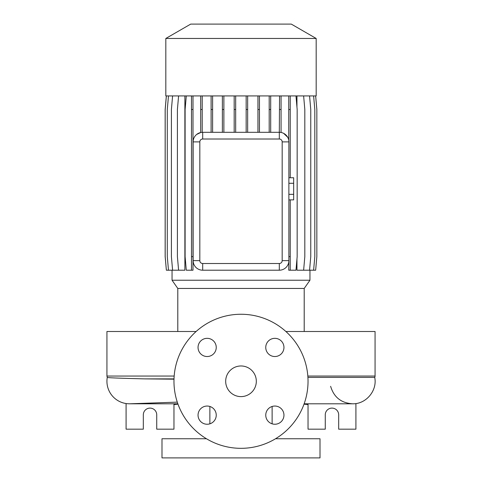 <?xml version="1.0" encoding="UTF-8"?>
<svg xmlns="http://www.w3.org/2000/svg" width="482" height="482" viewBox="0 0 482 482"><rect width="100%" height="100%" fill="white"/><g stroke="black" fill="none" stroke-linecap="round" stroke-linejoin="round"><path stroke-width="0.72" d="M241 365.971A15.322 15.322 0 0 0 225.678 381.292A15.322 15.322 0 0 0 241 396.614A15.322 15.322 0 0 0 256.322 381.292A15.322 15.322 0 0 0 241 365.971M207.146 338.334A9.098 9.098 0 0 0 198.048 347.432A9.098 9.098 0 0 0 207.146 356.529A9.098 9.098 0 0 0 216.243 347.432A9.098 9.098 0 0 0 207.146 338.334M207.146 406.049A9.098 9.098 0 0 0 198.048 415.147A9.098 9.098 0 0 0 207.146 424.244A9.098 9.098 0 0 0 216.243 415.147A9.098 9.098 0 0 0 207.146 406.049M274.854 406.049A9.098 9.098 0 0 0 265.757 415.147A9.098 9.098 0 0 0 274.854 424.244A9.098 9.098 0 0 0 283.952 415.147A9.098 9.098 0 0 0 274.854 406.049M274.854 338.334A9.098 9.098 0 0 0 265.757 347.432A9.098 9.098 0 0 0 274.854 356.529A9.098 9.098 0 0 0 283.952 347.432A9.098 9.098 0 0 0 274.854 338.334M285.874 331.496L375.068 331.496L375.068 376.05A2.874 2.874 0 0 1 374.725 377.4C377.49 390.607 366.043 404.235 352.565 403.796L304.142 403.796L352.565 403.796C341.19 403.054 333.875 397.222 330.622 386.299M196.126 331.496L106.932 331.496L106.932 376.05L174.171 376.05M177.292 402.139L130.254 403.777A22.503 22.503 0 0 1 107.269 377.406L106.932 376.05M174.002 379.183L144.684 378.882C120.217 378.268 107.745 377.774 107.275 377.406M304.202 331.496L304.202 288.447L177.798 288.447L177.798 331.496M304.202 288.447L309.95 280.235L172.05 280.235L177.798 288.447M316.174 38.464L165.826 38.464L165.826 95.924L316.174 95.924L316.174 38.464L291.291 24.1L190.709 24.1L165.826 38.464M209.875 406.471L209.875 423.823M272.125 406.471L272.125 423.823M206.471 438.747L161.994 438.747L161.994 457.9L320.006 457.9L320.006 438.747L275.529 438.747M126.085 403.542L126.085 429.173L143.323 429.173L143.323 414.809A6.706 6.706 0 0 1 150.029 408.103A6.706 6.706 0 0 1 156.728 414.809L156.728 429.173L173.966 429.173L173.966 403.796M308.034 403.796L308.034 429.173L325.272 429.173L325.272 414.809A6.706 6.706 0 0 1 331.971 408.103A6.706 6.706 0 0 1 338.677 414.809L338.677 429.173L355.915 429.173L355.915 403.542M241 448.326A67.034 67.034 0 0 0 308.034 381.292A67.034 67.034 0 0 0 241 314.258A67.034 67.034 0 0 0 173.966 381.292A67.034 67.034 0 0 0 241 448.326M172.05 270.209L172.05 280.235M309.95 270.209L309.95 280.235M309.565 95.924L310.757 109.498L310.757 256.629L309.565 270.209L296.954 270.209L296.954 259.033M296.954 107.094L296.954 95.924M279.56 95.924L279.307 132.309A9.574 9.574 0 0 1 288.881 141.889L288.881 260.629A9.574 9.574 0 0 1 279.307 270.209L279.56 270.203M202.211 270.197L202.693 270.209A9.574 9.574 0 0 1 193.119 260.629L193.119 141.889A9.574 9.574 0 0 1 202.693 132.309L202.211 132.321L202.211 109.498L200.705 109.498L200.705 132.52L196.668 134.448M172.592 95.924L171.405 109.498L171.405 256.629L172.592 270.209L184.883 270.209L184.883 95.924M287.67 137.225L283.627 133.339M282.175 260.629L282.175 141.889A2.868 2.868 0 0 0 279.307 139.015L202.693 139.015A2.868 2.868 0 0 0 199.825 141.889L199.825 260.629A2.868 2.868 0 0 0 202.693 263.503L279.307 263.503A2.868 2.868 0 0 0 282.175 260.629L288.881 260.629L288.736 270.209L295.978 270.209L297.165 256.629L297.165 109.498L295.978 95.924M202.693 139.015L202.693 132.309L279.307 132.309L279.307 139.015M304.009 404.163L308.034 404.567M173.966 404.567L177.991 404.163M279.307 263.503L279.307 270.209L202.693 270.209L202.693 263.503M307.92 377.4L374.725 377.4M288.881 183.281L293.671 183.281L293.671 177.75L288.881 177.75M293.671 183.281L293.671 194.336L288.881 194.336M293.671 194.336L293.671 199.867L288.881 199.867M259.449 95.924L259.449 109.498L257.948 109.498L257.948 132.309M259.449 109.498L259.449 132.309M257.948 95.924L257.948 109.498M235.68 95.924L235.68 109.498L234.18 109.498L234.18 132.309M235.68 109.498L235.68 132.309M234.18 95.924L234.18 109.498M247.658 95.924L247.658 109.498L246.157 109.498L246.157 132.309M247.658 109.498L247.658 132.309M246.157 95.924L246.157 109.498M223.883 95.924L223.883 109.498L222.377 109.498L222.377 132.309M223.883 109.498L223.883 132.309M222.377 95.924L222.377 109.498M270.697 95.924L270.697 109.498L269.197 109.498L269.197 132.309M270.697 109.498L270.697 132.309M269.197 95.924L269.197 109.498M212.61 95.924L212.61 109.498L211.104 109.498L211.104 132.309M212.61 109.498L212.61 132.309M211.104 95.924L211.104 109.498M202.211 95.924L202.211 109.498M200.705 95.924L200.705 109.498M288.736 95.924L288.736 140.214M290.236 95.924L290.236 109.498L288.736 109.498M290.236 199.867L290.236 256.629L288.881 256.629M290.236 109.498L290.236 177.75M290.236 256.629L290.236 270.209M281.066 95.924L281.066 132.472M281.066 109.498L279.56 109.498M192.993 95.924L192.993 270.209L186.293 270.209L185.106 256.629L185.106 109.498L186.293 95.924M191.493 95.924L191.493 270.209M192.993 109.498L191.493 109.498M192.993 256.629L191.493 256.629M303.63 95.924L304.817 109.498L304.817 256.629L303.63 270.209M166.374 95.924L165.187 109.498L165.187 256.629L166.374 270.209L172.592 270.209M315.656 95.924L316.843 109.498L316.843 256.629L315.656 270.209L309.565 270.209M168.483 95.924L167.29 109.498L167.29 256.629L168.483 270.209M313.619 95.924L314.806 109.498L314.806 256.629L313.619 270.209M178.593 95.924L177.406 109.498L177.406 256.629L178.593 270.209M166.344 95.924L165.157 109.498L165.157 256.629L166.374 270.209M375.068 376.05L307.829 376.05M174.008 378.882L144.684 378.882M282.175 141.889L288.881 141.889M199.825 141.889L193.119 141.889M193.119 260.629L199.825 260.629M129.435 403.796L177.858 403.796"/></g></svg>
